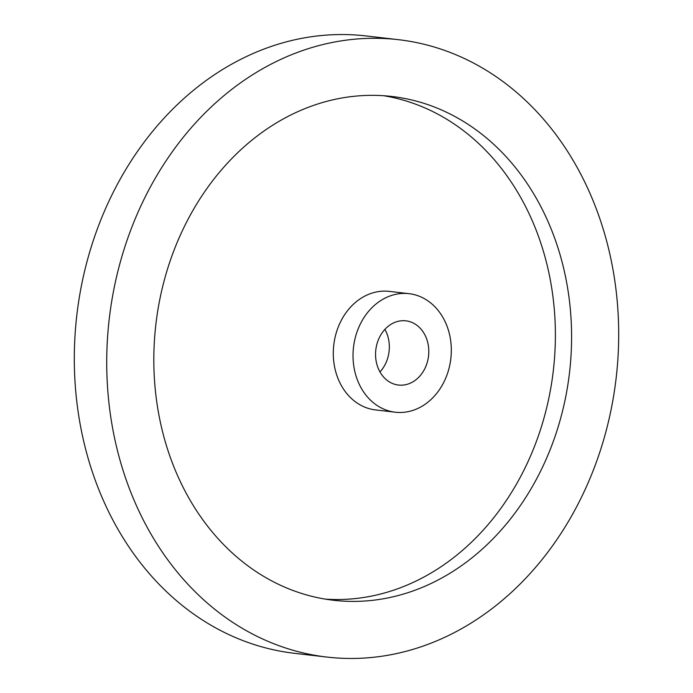 <?xml version="1.0" encoding="UTF-8"?>
<svg xmlns="http://www.w3.org/2000/svg" width="693" height="693" viewBox="0 0 693 693"><rect width="100%" height="100%" fill="white"/><g stroke="black" fill="none" stroke-linecap="round" stroke-linejoin="round"><path stroke-width="1.04" d="M411.226 382.744A32.32 26.542 96.6 0 0 428.655 348.163A32.32 26.542 96.6 0 0 405.89 320.833A32.32 26.542 96.6 0 0 393.122 323.137A32.32 26.542 96.6 0 0 375.693 357.718A32.32 26.542 96.6 0 0 398.458 385.048A32.32 26.542 96.6 0 0 411.226 382.744M379.981 371.95A32.32 26.542 96.6 0 0 384.901 329.366M409.026 293.667L389.293 291.389A59.667 48.995 96.6 0 0 365.722 295.642A59.667 48.995 96.6 0 0 333.55 359.485A59.667 48.995 96.6 0 0 375.589 409.927L395.313 412.214A59.667 48.995 96.6 0 0 418.884 407.952A59.667 48.995 96.6 0 0 451.056 344.118A59.667 48.995 96.6 0 0 409.026 293.667A59.667 48.995 96.6 0 0 385.455 297.921A59.667 48.995 96.6 0 0 353.283 361.763A59.667 48.995 96.6 0 0 395.313 412.214M325.485 599.142A253.577 208.229 96.6 0 0 417.541 580.318A253.577 208.229 96.6 0 0 554.651 313.903A253.577 208.229 96.6 0 0 383.723 95.729M433.749 582.189A253.577 208.229 96.6 0 0 570.478 310.871A253.577 208.229 96.6 0 0 391.848 96.474A253.577 208.229 96.6 0 0 291.666 114.562A253.577 208.229 96.6 0 0 154.937 385.88A253.577 208.229 96.6 0 0 333.567 600.277A253.577 208.229 96.6 0 0 433.749 582.189M398.414 39.674L365.999 35.923A310.759 255.18 96.6 0 0 243.234 58.091A310.759 255.18 96.6 0 0 75.676 390.592A310.759 255.18 96.6 0 0 294.586 653.326L327.001 657.077A310.759 255.18 96.6 0 0 449.766 634.909A310.759 255.18 96.6 0 0 617.324 302.408A310.759 255.18 96.6 0 0 398.414 39.674A310.759 255.18 96.6 0 0 275.649 61.833A310.759 255.18 96.6 0 0 108.091 394.334A310.759 255.18 96.6 0 0 327.001 657.077"/></g></svg>
